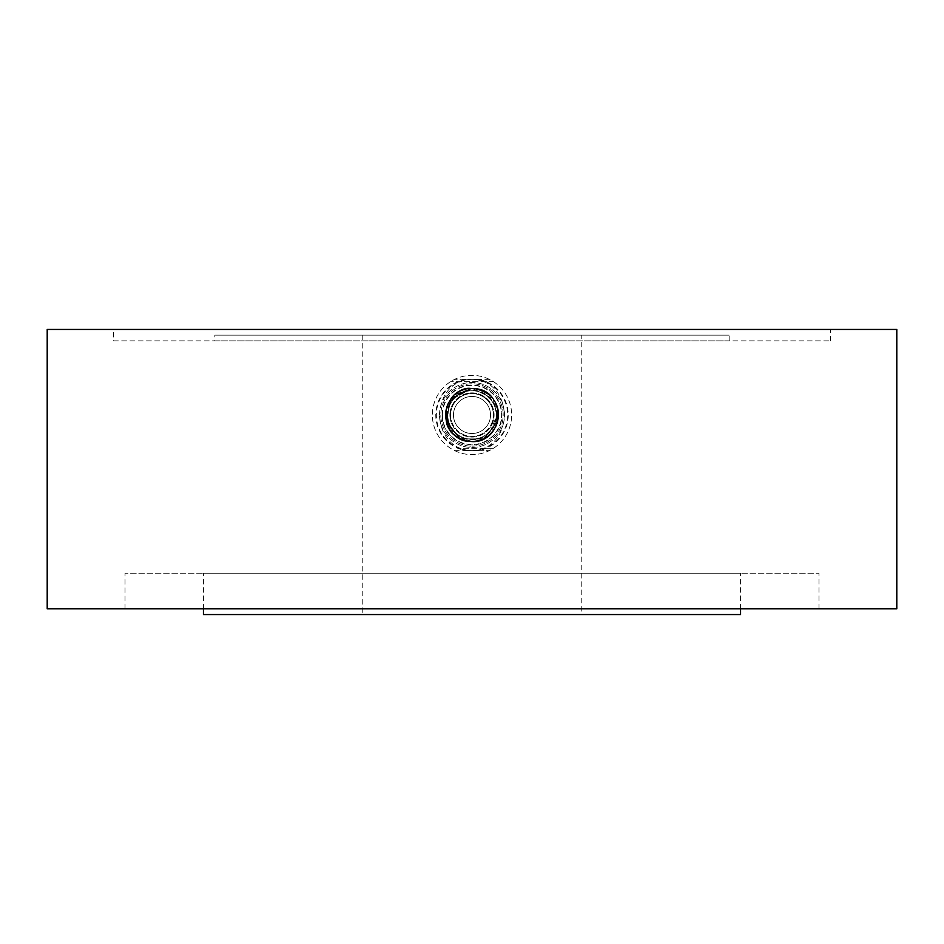 <?xml version="1.0" encoding="UTF-8"?>
<svg xmlns="http://www.w3.org/2000/svg" width="944" height="944" viewBox="0 0 944 944"><rect width="100%" height="100%" fill="white"/><g stroke="black" fill="none" stroke-linecap="round" stroke-linejoin="round"><path stroke-width="0.71" stroke-dasharray="4.72 3.54" d="M581.764 335.155L362.236 335.155L581.764 335.155L581.764 614.556L362.236 614.556L581.764 614.556M453.474 414.982A18.526 18.526 0 0 0 481.263 431.03A18.526 18.526 0 0 0 481.263 398.934A18.526 18.526 0 0 0 453.474 414.982A18.526 18.526 0 0 0 481.263 431.03A18.526 18.526 0 0 0 481.263 398.934A18.526 18.526 0 0 0 453.474 414.982A18.526 18.526 0 0 1 481.263 398.934A18.526 18.526 0 0 1 481.263 431.03A18.526 18.526 0 0 1 453.474 414.982A18.526 18.526 0 0 1 481.263 398.934A18.526 18.526 0 0 1 481.263 431.03A18.526 18.526 0 0 1 453.474 414.982M472 390.745A24.237 24.237 0 0 1 492.992 427.101A24.237 24.237 0 0 1 451.008 427.101A24.237 24.237 0 0 1 472 390.745A24.237 24.237 0 0 1 492.992 427.101A24.237 24.237 0 0 1 451.008 427.101A24.237 24.237 0 0 1 472 390.745A24.237 24.237 0 0 1 492.992 427.101A24.237 24.237 0 0 1 451.008 427.101A24.237 24.237 0 0 1 472 390.745A24.237 24.237 0 0 1 492.992 427.101A24.237 24.237 0 0 1 451.008 427.101A24.237 24.237 0 0 1 472 390.745A24.237 24.237 0 0 1 492.992 427.101A24.237 24.237 0 0 1 451.008 427.101A24.237 24.237 0 0 1 472 390.745A24.237 24.237 0 0 1 492.992 427.101A24.237 24.237 0 0 1 451.008 427.101A24.237 24.237 0 0 1 472 390.745A24.237 24.237 0 0 1 492.992 427.101A24.237 24.237 0 0 1 451.008 427.101A24.237 24.237 0 0 1 472 390.745A24.237 24.237 0 0 1 492.992 427.101A24.237 24.237 0 0 1 451.008 427.101A24.237 24.237 0 0 1 472 390.745A24.237 24.237 0 0 1 492.992 427.101A24.237 24.237 0 0 1 451.008 427.101A24.237 24.237 0 0 1 472 390.745A24.237 24.237 0 0 1 492.992 427.101A24.237 24.237 0 0 1 451.008 427.101A24.237 24.237 0 0 1 472 390.745A24.237 24.237 0 0 1 492.992 427.101A24.237 24.237 0 0 1 451.008 427.101A24.237 24.237 0 0 1 472 390.745A24.237 24.237 0 0 1 492.992 427.101A24.237 24.237 0 0 1 451.008 427.101A24.237 24.237 0 0 1 472 390.745A24.237 24.237 0 0 1 492.992 427.101A24.237 24.237 0 0 1 451.008 427.101A24.237 24.237 0 0 1 472 390.745A24.237 24.237 0 0 1 492.992 427.101A24.237 24.237 0 0 1 451.008 427.101A24.237 24.237 0 0 1 472 390.745A24.237 24.237 0 0 1 492.992 427.101A24.237 24.237 0 0 1 451.008 427.101A24.237 24.237 0 0 1 472 390.745A24.237 24.237 0 0 1 492.992 427.101A24.237 24.237 0 0 1 451.008 427.101A24.237 24.237 0 0 1 472 390.745A24.237 24.237 0 0 1 492.992 427.101A24.237 24.237 0 0 1 451.008 427.101A24.237 24.237 0 0 1 472 390.745A24.237 24.237 0 0 1 492.992 427.101A24.237 24.237 0 0 1 451.008 427.101A24.237 24.237 0 0 1 472 390.745A24.237 24.237 0 0 1 492.992 427.101A24.237 24.237 0 0 1 451.008 427.101A24.237 24.237 0 0 1 472 390.745A24.237 24.237 0 0 1 492.992 427.101A24.237 24.237 0 0 1 451.008 427.101A24.237 24.237 0 0 1 472 390.745A24.237 24.237 0 0 1 492.992 427.101A24.237 24.237 0 0 1 451.008 427.101A24.237 24.237 0 0 1 472 390.745A24.237 24.237 0 0 1 492.992 427.101A24.237 24.237 0 0 1 451.008 427.101A24.237 24.237 0 0 1 472 390.745A24.237 24.237 0 0 1 492.992 427.101A24.237 24.237 0 0 1 451.008 427.101A24.237 24.237 0 0 1 472 390.745A24.237 24.237 0 0 1 492.992 427.101A24.237 24.237 0 0 1 451.008 427.101A24.237 24.237 0 0 1 472 390.745A24.237 24.237 0 0 1 492.992 427.101A24.237 24.237 0 0 1 451.008 427.101A24.237 24.237 0 0 1 472 390.745A24.237 24.237 0 0 1 492.992 427.101A24.237 24.237 0 0 1 451.008 427.101A24.237 24.237 0 0 1 472 390.745A24.237 24.237 0 0 1 492.992 427.101A24.237 24.237 0 0 1 451.008 427.101A24.237 24.237 0 0 1 472 390.745A24.237 24.237 0 0 1 492.992 427.101A24.237 24.237 0 0 1 451.008 427.101A24.237 24.237 0 0 1 472 390.745A24.237 24.237 0 0 1 492.992 427.101A24.237 24.237 0 0 1 451.008 427.101A24.237 24.237 0 0 1 472 390.745A24.237 24.237 0 0 1 492.992 427.101A24.237 24.237 0 0 1 451.008 427.101A24.237 24.237 0 0 1 472 390.745A24.237 24.237 0 0 1 492.992 427.101A24.237 24.237 0 0 1 451.008 427.101A24.237 24.237 0 0 1 472 390.745A24.237 24.237 0 0 1 492.992 427.101A24.237 24.237 0 0 1 451.008 427.101A24.237 24.237 0 0 1 472 390.745A24.237 24.237 0 0 1 492.992 427.101A24.237 24.237 0 0 1 451.008 427.101A24.237 24.237 0 0 1 472 390.745A24.237 24.237 0 0 1 492.992 427.101A24.237 24.237 0 0 1 451.008 427.101A24.237 24.237 0 0 1 472 390.745A24.237 24.237 0 0 1 492.992 427.101A24.237 24.237 0 0 1 451.008 427.101A24.237 24.237 0 0 1 472 390.745A24.237 24.237 0 0 1 492.992 427.101A24.237 24.237 0 0 1 451.008 427.101A24.237 24.237 0 0 1 472 390.745A24.237 24.237 0 0 1 492.992 427.101A24.237 24.237 0 0 1 451.008 427.101A24.237 24.237 0 0 1 472 390.745A24.237 24.237 0 0 1 492.992 427.101A24.237 24.237 0 0 1 451.008 427.101A24.237 24.237 0 0 1 472 390.745A24.237 24.237 0 0 1 492.992 427.101A24.237 24.237 0 0 1 451.008 427.101A24.237 24.237 0 0 1 472 390.745A24.237 24.237 0 0 1 492.992 427.101A24.237 24.237 0 0 1 451.008 427.101A24.237 24.237 0 0 1 472 390.745A24.237 24.237 0 0 1 492.992 427.101A24.237 24.237 0 0 1 451.008 427.101A24.237 24.237 0 0 1 472 390.745A24.237 24.237 0 0 1 492.992 427.101A24.237 24.237 0 0 1 451.008 427.101A24.237 24.237 0 0 1 472 390.745A24.237 24.237 0 0 1 492.992 427.101A24.237 24.237 0 0 1 451.008 427.101A24.237 24.237 0 0 1 472 390.745A24.237 24.237 0 0 1 492.992 427.101A24.237 24.237 0 0 1 451.008 427.101A24.237 24.237 0 0 1 472 390.745A24.237 24.237 0 0 1 492.992 427.101A24.237 24.237 0 0 1 451.008 427.101A24.237 24.237 0 0 1 472 390.745A24.237 24.237 0 0 1 492.992 427.101A24.237 24.237 0 0 1 451.008 427.101A24.237 24.237 0 0 1 472 390.745A24.237 24.237 0 0 1 492.992 427.101A24.237 24.237 0 0 1 451.008 427.101A24.237 24.237 0 0 1 472 390.745A24.237 24.237 0 0 1 492.992 427.101A24.237 24.237 0 0 1 451.008 427.101A24.237 24.237 0 0 1 472 390.745A24.237 24.237 0 0 1 492.992 427.101A24.237 24.237 0 0 1 451.008 427.101A24.237 24.237 0 0 1 472 390.745A24.237 24.237 0 0 1 492.992 427.101A24.237 24.237 0 0 1 451.008 427.101A24.237 24.237 0 0 1 472 390.745A24.237 24.237 0 0 1 492.992 427.101A24.237 24.237 0 0 1 451.008 427.101A24.237 24.237 0 0 1 472 390.745A24.237 24.237 0 0 1 492.992 427.101A24.237 24.237 0 0 1 451.008 427.101A24.237 24.237 0 0 1 472 390.745A24.237 24.237 0 0 1 492.992 427.101A24.237 24.237 0 0 1 451.008 427.101A24.237 24.237 0 0 1 472 390.745A24.237 24.237 0 0 1 492.992 427.101A24.237 24.237 0 0 1 451.008 427.101A24.237 24.237 0 0 1 472 390.745A24.237 24.237 0 0 1 492.992 427.101A24.237 24.237 0 0 1 451.008 427.101A24.237 24.237 0 0 1 472 390.745M472 441.556A26.574 26.574 0 0 0 498.574 414.982A26.574 26.574 0 0 0 472 388.409A26.574 26.574 0 0 0 445.426 414.982A26.574 26.574 0 0 0 472 441.556M740.568 614.556L203.432 614.556M203.432 608.845L203.432 573.209L740.568 573.209L203.432 573.209M125.033 608.845L818.967 608.845L125.033 608.845L125.033 573.209L818.967 573.209L125.033 573.209M896.8 608.845L47.2 608.845M896.8 329.444L47.2 329.444M472 450.618C514.952 449.509 514.952 380.444 472 379.346C429.048 380.444 429.048 449.509 472 450.618A35.636 35.636 0 0 1 459.457 448.341L484.543 448.341A35.636 35.636 0 0 1 472 450.618M113.634 340.855L830.366 340.855L113.634 340.855L113.634 329.444L830.366 329.444L113.634 329.444M214.843 340.855L729.157 340.855L214.843 340.855L214.843 335.155L729.157 335.155L214.843 335.155M465.604 379.346A36.202 36.202 0 0 0 465.604 450.618L454.666 450.618A39.624 39.624 0 0 1 454.666 379.346L489.334 379.346A39.624 39.624 0 0 1 489.334 450.618L478.396 450.618A36.202 36.202 0 0 0 478.396 379.346M454.666 450.618A39.624 39.624 0 0 0 489.334 450.618L454.666 450.618M493.393 381.624A39.624 39.624 0 0 1 493.393 448.341A39.624 39.624 0 0 1 450.607 448.341A39.624 39.624 0 0 1 450.607 381.624A39.624 39.624 0 0 1 493.393 381.624L450.607 381.624L493.393 381.624M489.334 379.346A39.624 39.624 0 0 0 454.666 379.346L489.334 379.346M478.396 450.618L465.604 450.618M493.393 448.341L459.457 448.341A35.636 35.636 0 0 1 472 379.346A35.636 35.636 0 0 1 484.543 448.341L493.393 448.341M442.063 414.982A29.937 29.937 0 0 1 486.962 389.058A29.937 29.937 0 0 1 486.962 440.907A29.937 29.937 0 0 1 442.063 414.982A29.937 29.937 0 0 0 486.962 440.907A29.937 29.937 0 0 0 486.962 389.058A29.937 29.937 0 0 0 442.063 414.982M449.91 414.982A22.09 22.09 0 0 1 491.14 403.938A22.09 22.09 0 0 1 477.723 436.317A22.09 22.09 0 0 1 449.91 414.982A22.09 22.09 0 0 1 483.045 395.843A22.09 22.09 0 0 1 483.045 434.11A22.09 22.09 0 0 1 449.91 414.982M472 446.158A31.176 31.176 0 0 0 498.998 399.395A31.176 31.176 0 0 0 445.002 399.395A31.176 31.176 0 0 0 472 446.158A31.176 31.176 0 0 1 445.002 399.395A31.176 31.176 0 0 1 498.998 399.395A31.176 31.176 0 0 1 472 446.158M445.285 414.982A26.715 26.715 0 0 1 472 388.267A26.715 26.715 0 0 1 498.715 414.982A26.715 26.715 0 0 1 472 441.698A26.715 26.715 0 0 1 445.285 414.982A26.715 26.715 0 0 0 472 441.698A26.715 26.715 0 0 0 482.219 390.297A26.715 26.715 0 0 0 445.285 414.982M442.453 414.982A29.547 29.547 0 0 1 486.774 389.388A29.547 29.547 0 0 1 486.774 440.565A29.547 29.547 0 0 1 442.453 414.982M458.902 401.873A18.526 18.526 0 0 0 464.908 432.104A18.526 18.526 0 0 0 490.526 414.982A18.526 18.526 0 0 0 458.902 401.873M439.503 414.982A32.497 32.497 0 0 1 488.249 386.828A32.497 32.497 0 0 1 488.249 443.125A32.497 32.497 0 0 1 439.503 414.982A32.497 32.497 0 0 0 488.249 443.125A32.497 32.497 0 0 0 488.249 386.828A32.497 32.497 0 0 0 439.503 414.982M498.656 414.982A26.656 26.656 0 0 1 472 441.639A26.656 26.656 0 0 1 445.344 414.982A26.656 26.656 0 0 1 472 388.326A26.656 26.656 0 0 1 498.656 414.982M496.815 414.982A24.815 24.815 0 0 0 472 390.167A24.815 24.815 0 0 0 447.185 414.982A24.815 24.815 0 0 0 472 439.798A24.815 24.815 0 0 0 496.815 414.982M490.526 414.982A18.526 18.526 0 0 1 462.737 431.03A18.526 18.526 0 0 1 462.737 398.934A18.526 18.526 0 0 1 490.526 414.982M450.618 414.982A21.382 21.382 0 0 1 482.691 396.456A21.382 21.382 0 0 1 482.691 433.497A21.382 21.382 0 0 1 450.618 414.982M493.382 414.982A21.382 21.382 0 0 0 461.309 396.456A21.382 21.382 0 0 0 461.309 433.497A21.382 21.382 0 0 0 493.382 414.982M362.236 335.155L362.236 614.556M472 388.326C506.928 386.698 506.031 444.341 471.162 441.627C437.273 442.229 438.146 386.651 472 388.326L493.063 398.639L498.444 411.643L488.343 436.045L466.183 440.99L449.497 429.26L445.674 410.805L455.008 394.439L472 388.326C510.338 386.969 503.305 450.677 466.183 440.99C435.786 435.951 441.237 386.615 472 388.326C487.647 386.651 505.205 406.486 496.119 426.334C485.381 442.677 471.681 445.745 455.008 435.514C434.016 421.803 451.739 383.96 472 388.326C488.024 387.028 504.285 406.121 496.78 424.788C487.01 441.591 473.758 445.674 457.014 437.025C436.116 427.125 446.064 385.931 472 388.326C488.024 387.028 504.285 406.121 496.78 424.788C487.01 441.591 473.758 445.674 457.014 437.025C433.331 423.054 450.725 384.243 472 388.326C491.364 391.076 499.978 402.168 497.818 421.614C490.337 439.68 477.452 445.261 459.162 438.335C433.615 425.791 448.152 385.081 472 388.326C510.338 386.969 503.305 450.677 466.183 440.99C435.786 435.951 441.237 386.615 472 388.326L493.063 398.639L498.019 420.8L483.352 439.102L459.893 438.736L445.981 420.8L451.456 397.99L472 388.326C510.338 386.969 503.305 450.677 466.183 440.99C435.786 435.951 441.237 386.615 472 388.326C506.928 386.698 506.031 444.341 471.162 441.627C437.273 442.229 438.146 386.651 472 388.326C504.285 386.615 507.577 439.078 475.339 441.426C439.22 447.515 435.396 386.804 472 388.326C490.632 392.043 499.494 401.483 498.609 416.658C494.644 435.809 483.033 443.704 463.764 440.329C437.107 433.792 440.164 388.633 472 388.326C506.928 386.698 506.031 444.341 471.162 441.627C437.273 442.229 438.146 386.651 472 388.326C505.854 386.651 506.727 442.229 472.838 441.627C437.969 444.341 437.072 386.698 472 388.326C504.273 386.615 507.577 439.078 475.339 441.426C439.208 447.515 435.396 386.804 472 388.326L493.063 398.639L498.184 419.974L484.107 438.736L460.648 439.102L446.182 421.614L450.937 398.639L472 388.326L493.063 398.639L498.019 420.8L483.352 439.102L459.893 438.736L446.182 421.614L450.937 398.639L472 388.326C510.338 386.969 503.305 450.677 466.183 440.99C435.786 435.951 441.237 386.615 472 388.326L493.063 398.639L498.019 420.8L483.352 439.102L459.893 438.736L445.981 420.8L451.456 397.99L472 388.326C490.632 392.043 499.494 401.483 498.609 416.658C494.644 435.809 483.033 443.704 463.764 440.329C438.122 433.225 438.181 391.099 472 388.326C510.338 386.969 503.305 450.677 466.183 440.99C435.786 435.951 441.237 386.615 472 388.326C504.273 386.615 507.577 439.078 475.339 441.426C439.208 447.515 435.396 386.804 472 388.326C490.443 389.176 499.057 404.61 498.609 413.307C497.075 432.812 486.549 442.099 467.009 441.167C449.379 435.184 442.689 423.443 446.913 405.955C451.574 394.816 459.94 388.94 472 388.326L493.063 398.639L498.019 420.8L483.352 439.102L459.893 438.736L445.816 419.974L451.999 397.353L472 388.326C490.443 389.176 499.057 404.61 498.609 413.307C497.075 432.812 486.549 442.099 467.009 441.167C449.379 435.184 442.689 423.443 446.913 405.955C451.574 394.816 459.94 388.94 472 388.326L493.063 398.639L498.184 419.974L484.107 438.736L460.648 439.102L446.913 424.009L449.497 400.693L472 388.326L493.063 398.639L498.019 420.8L483.352 439.102L459.893 438.736L446.182 421.614L450.937 398.639L472 388.326C490.632 392.043 499.494 401.483 498.609 416.658C494.644 435.809 483.033 443.704 463.764 440.329C438.122 433.225 438.181 391.099 472 388.326C505.323 386.639 507.034 441.178 473.676 441.58C438.358 445.403 436.517 386.733 472 388.326C506.928 386.698 506.031 444.341 471.162 441.627C437.284 442.229 438.146 386.651 472 388.326C490.632 392.043 499.494 401.483 498.609 416.658C494.644 435.809 483.033 443.704 463.764 440.329C438.122 433.225 438.181 391.099 472 388.326L493.063 398.639L498.019 420.8L483.352 439.102L459.893 438.736L446.913 424.009L449.497 400.693L472 388.326C506.385 386.674 506.385 443.291 472 441.639C437.615 443.291 437.603 386.674 472 388.326C491.364 391.076 499.978 402.168 497.818 421.614C490.231 439.503 477.581 445.214 459.893 438.736C434.087 427.148 446.783 385.589 472 388.326C510.338 386.969 503.305 450.677 466.183 440.99C435.786 435.951 441.237 386.615 472 388.326L493.063 398.639L498.444 411.643L488.343 436.045L466.183 440.99L449.497 429.26L445.603 411.218L454.371 394.981L472 388.326C510.338 386.969 503.305 450.677 466.183 440.99C435.786 435.951 441.237 386.615 472 388.326C504.273 386.615 507.577 439.078 475.339 441.426C439.208 447.515 435.396 386.804 472 388.326L493.063 398.639L498.019 420.8L483.352 439.102L459.893 438.736L445.981 420.8L451.456 397.99L472 388.326C504.285 386.615 507.577 439.078 475.339 441.426C439.22 447.515 435.396 386.804 472 388.326C510.338 386.969 503.305 450.677 466.183 440.99C435.786 435.951 441.237 386.615 472 388.326C509.17 386.863 504.32 448.565 467.835 441.308C436.187 438.028 440.234 386.615 472 388.326C491.517 390.922 500.049 402.286 497.594 422.416C489.334 439.892 476.767 445.332 459.893 438.736C434.087 427.148 446.783 385.589 472 388.326C510.338 386.969 503.305 450.677 466.183 440.99C435.786 435.951 441.237 386.615 472 388.326C490.632 392.043 499.494 401.483 498.609 416.658C494.644 435.809 483.033 443.704 463.764 440.329C438.122 433.225 438.181 391.099 472 388.326C491.517 390.922 500.049 402.286 497.594 422.416C489.334 439.892 476.767 445.332 459.893 438.736C434.087 427.148 446.783 385.589 472 388.326L493.063 398.639L498.019 420.8L483.352 439.102L459.893 438.736L446.913 424.009L449.497 400.693L472 388.326C491.682 390.769 500.131 402.404 497.346 423.219C488.756 440.789 475.54 445.544 457.722 437.485C432.812 423.042 450.913 384.161 472 388.326L493.063 398.639L498.184 419.974L484.107 438.736L460.648 439.102L446.182 421.614L450.937 398.639L472 388.326L493.063 398.639L498.184 419.974L484.107 438.736L460.648 439.102L445.981 420.8L451.456 397.99L472 388.326C505.323 386.639 507.034 441.178 473.676 441.58C438.358 445.403 436.517 386.733 472 388.326C506.385 386.674 506.385 443.291 472 441.639C437.615 443.291 437.603 386.674 472 388.326M740.568 608.845L740.568 573.209M818.967 608.845L818.967 573.209M830.366 340.855L830.366 329.444M729.157 340.855L729.157 335.155"/><path stroke-width="1.42" d="M203.432 608.845L203.432 614.556L740.568 614.556L740.568 608.845M47.2 608.845L896.8 608.845L896.8 329.444L47.2 329.444L47.2 608.845"/></g></svg>
